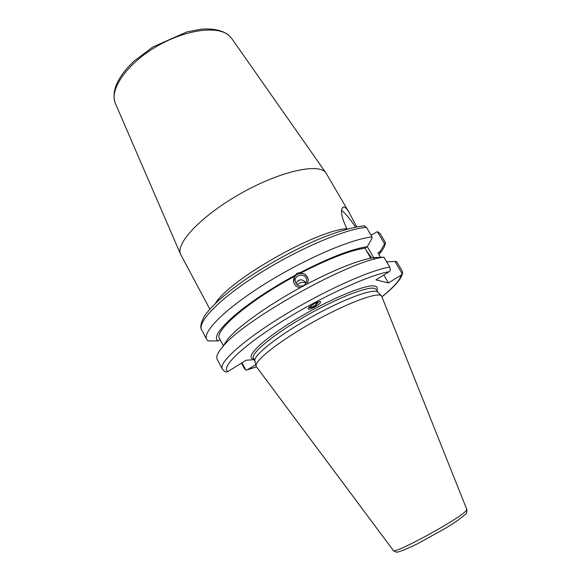 <?xml version="1.0" encoding="UTF-8"?>
<svg xmlns="http://www.w3.org/2000/svg" width="581" height="581" viewBox="0 0 581 581"><rect width="100%" height="100%" fill="white"/><g stroke="black" fill="none" stroke-linecap="round" stroke-linejoin="round"><path stroke-width="0.87" d="M347.169 229.016L346.922 228.631C341.606 217.672 340.212 210.605 342.732 207.424C344.272 206.095 346.501 207.962 349.413 213.024L356.647 226.793M355.47 227.018C349.871 218.717 345.267 213.191 341.657 210.438M209.828 309.128L180.589 254.267C175.208 243.381 202.137 214.992 241.718 192.943C281.248 170.778 319.535 162.724 325.985 173L349.421 213.024M371.012 235.182L377.389 231.659L380.083 233.497L385.45 242.597C385.29 245.298 383.62 248.675 380.453 252.735M377.389 231.659L384.557 243.824L385.45 242.597M384.557 243.824L380.221 251.464L379.197 255.001M306.085 283.012L305.7 282.373C301.866 278.662 298.627 279.018 295.976 283.441M303.674 285.496C299.513 286.949 296.709 285.649 295.279 281.589C293.725 274.443 305.875 272.576 306.608 279.853C306.819 282.308 305.838 284.196 303.674 285.496M297.044 284.726C300.268 282.293 303.275 281.749 306.056 283.085M317.422 302.273C315.795 305.621 313.217 307.153 309.695 306.862M300.246 287.675C296.695 287.188 294.48 285.242 293.608 281.821L294.937 275.43L297.283 273.157L300.304 272.569L300.348 273.252C304.691 273.346 307.342 275.452 308.286 279.563L307.509 283.782M383.918 257.165L373.474 257.644C358.034 260.303 335.818 269.134 306.819 284.145L301.437 287.021C268.495 304.814 238.355 326.384 227.796 339.057L222.414 347.126C242.582 320.487 349.9 260.506 383.162 257.281L383.918 257.165L389.728 267.078C369.879 270.172 323.123 291.226 282.947 315.919C242.676 340.611 218.449 362.813 222.334 368.993L224.339 371.208L226.321 371.978L227.919 371.528L246.199 360.213L254.18 359.697M308.344 280.253L308.293 279.672C306.579 274.188 302.941 272.395 297.378 274.283C294.676 275.881 293.39 278.212 293.528 281.284M223.148 346.015L227.796 339.057M222.334 368.993L217.185 359.261C215.878 356.828 217.621 352.783 222.414 347.126M223.315 345.768L219.531 338.658C213.496 331.344 248.653 300.973 295.003 276.106M206.698 339.42L201.687 329.957C196.923 322.077 219.93 298.3 259.504 273.433C298.983 248.552 345.804 228.776 366.415 227.345L372.065 236.975C351.643 238.806 304.829 258.886 265.183 283.724C225.443 308.547 202.137 331.954 206.698 339.42L208.005 340.924L218.057 340.931C208.078 335.106 244.521 302.447 294.937 275.43M218.057 340.931L220.061 339.66M297.494 281.11L298.569 280.354M308.736 307.828L314.357 306.993L318.715 301.844M314.495 307.204C311.14 308.932 309.085 309.528 308.329 308.99C306.848 307.545 319.753 300.05 320.625 301.859C320.727 303.021 318.686 304.8 314.495 307.204M386.641 261.813L394.92 261.414L402.263 273.883L401.035 275.183L388.442 282.932L375.943 279.897L389.197 271.69L390.497 270.318L389.728 267.078M255.771 364.599L247.426 369.734L245.901 370.162L241.979 362.827M254.95 361.07L254.87 360.721C253.541 355.187 278.539 335.404 311.169 317.197C343.77 298.946 373.714 288.023 377.737 292.061L377.984 292.308M366.415 227.345L363.931 225.806M388.442 282.932L383.823 275.016M374.563 259.17L367.279 246.693M380.221 251.464L377.955 252.888L380.591 257.376M245.901 370.162L244.325 368.39L241.507 363.118M394.92 261.414L396.692 261.675L402.212 271.029L402.648 272.511L402.263 273.883M256.461 366.778L256.068 365.877C254.747 360.416 280.34 340.364 313.711 321.743C347.046 303.079 377.541 291.793 381.499 295.78L466.768 509.305L466.289 510.445C461.575 517.794 392.72 555.4 393.257 550.396L256.461 366.778L247.426 369.734M370.751 258.131L364.941 248.174L367.323 246.671L371.884 238.588L372.065 236.975M366.023 250.026L371.666 257.957M300.348 273.252C328.25 258.886 349.784 250.527 364.941 248.174M300.304 272.569C329.434 257.572 351.781 248.944 367.323 246.671M346.922 228.631C315.977 230.504 229.568 279.672 215.449 303.318M115.43 103.563L115.321 103.309C109.257 89.99 126.026 64.883 154.851 47.511C183.589 30.045 216.619 25.165 228.558 35.136L231.768 38.542M254.979 361.171L253.425 358.288C250.404 353.735 271.995 335.513 303.355 317.349C334.663 299.15 366.618 286.382 374.331 288.314L376.423 289.549L378.064 292.381M376.851 290.297C377.832 288.002 377.185 286.593 374.898 286.063C366.538 283.739 328.868 299.346 295.221 319.819C261.479 340.255 243.788 358.005 253.832 359.051M227.919 371.528C220.373 367.613 241.573 346.712 281.436 321.809C321.191 296.906 369.422 274.806 389.197 271.69M401.035 275.183C400.178 279.94 393.86 287.087 382.073 296.622M180.589 254.267L115.321 103.309C111.603 92.699 116.062 80.418 128.684 66.459L134.371 60.838L152.578 47.126L187.031 31.853L201.585 29.144C212.886 28.36 221.731 30.197 228.13 34.664L231.608 38.317L325.985 173M306.645 280.892L306.608 279.853M373.474 257.644L383.162 257.281M201.687 329.957C199.915 327.393 200.837 322.76 204.439 316.057C211.622 305.744 225.45 293.449 245.923 279.163C267.485 264.66 290.064 252.067 313.66 241.384C328.911 234.673 348.23 227.73 364.505 225.769M402.553 273.237C401.268 279.054 394.448 286.869 382.102 296.688M256.526 366.865L246.896 369.988M393.293 550.447C395.218 552.132 397.099 552.538 398.944 551.667C402.706 550.585 408.77 548.021 417.143 543.976L445.983 528.013L457.617 520.532L465.258 514.41C466.572 513.72 467.088 512.035 466.79 509.37M254.87 360.721L256.068 365.877M377.737 292.061L381.499 295.78"/></g></svg>
